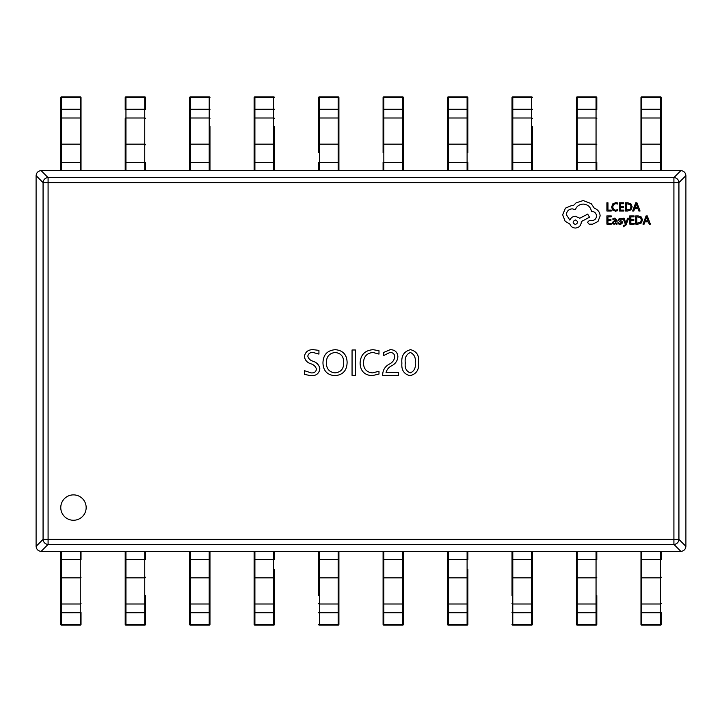 <?xml version="1.0" encoding="UTF-8"?>
<svg xmlns="http://www.w3.org/2000/svg" width="722" height="722" viewBox="0 0 722 722"><rect width="100%" height="100%" fill="white"/><g stroke="black" fill="none" stroke-linecap="round" stroke-linejoin="round"><path stroke-width="1.08" d="M60.774 507.575A12.689 12.689 0 0 0 73.473 520.264A12.689 12.689 0 0 0 86.162 507.575A12.689 12.689 0 0 0 73.473 494.877A12.689 12.689 0 0 0 60.774 507.575M382.705 374.122C383.057 369.565 385.358 366.18 389.6 363.969C392.615 362.372 394.347 359.953 394.781 356.731C394.474 353.888 392.849 352.462 389.889 352.471L383.635 355.558L383.635 352.453L390.205 349.683C394.835 349.737 397.389 352.002 397.876 356.488C397.642 360.458 395.755 363.473 392.199 365.522C388.914 367.038 386.857 369.393 386.035 372.588L398.49 372.588L398.49 375.377L382.705 375.377L382.705 374.122M372.471 372.895L378.987 371.27L378.987 374.059L372.01 375.684C364.366 375.088 360.395 370.909 360.107 363.166C360.513 354.881 364.818 350.387 373.021 349.683L378.987 350.693L378.987 354.096L373.048 352.471C366.83 353.094 363.653 356.596 363.509 362.958C363.617 368.987 366.605 372.299 372.471 372.895M352.056 375.377L352.056 349.99L355.468 349.99L355.468 375.377L352.056 375.377M347.111 362.381C346.939 370.53 342.878 374.962 334.918 375.684C327.247 375.025 323.257 370.792 322.96 362.986C323.167 354.782 327.292 350.35 335.333 349.683C342.923 350.396 346.849 354.637 347.111 362.381M310.776 375.684L304.386 374.366L304.386 370.657L311.155 372.895C314.205 373.157 315.965 371.893 316.462 369.113C315.595 366.379 313.637 364.574 310.595 363.698C306.985 362.444 304.919 360.043 304.386 356.497C305.298 351.813 308.294 349.538 313.366 349.683L318.934 350.378L318.934 354.096L313.095 352.471C310.18 352.3 308.411 353.527 307.798 356.163C308.529 358.744 310.325 360.458 313.186 361.307C316.985 362.606 319.205 365.115 319.864 368.834C319.052 373.68 316.019 375.963 310.776 375.684M418.616 362.579C419.247 369.745 416.368 374.113 409.997 375.684C403.959 374.158 401.261 369.989 401.892 363.175C401.17 355.811 404.058 351.307 410.565 349.683C416.702 351.262 419.383 355.567 418.616 362.579M685.9 175.654L678.933 182.612A5.081 4.964 -135 0 0 673.915 177.594L680.882 170.627C683.887 170.97 685.557 172.639 685.9 175.654L685.9 546.346C685.557 549.361 683.887 551.03 680.882 551.373L673.915 544.406A5.081 4.964 -45 0 0 678.933 539.388L685.9 546.346M41.118 170.627L48.085 177.594A5.081 4.964 135 0 0 43.067 182.612L36.1 175.654C36.443 172.639 38.113 170.97 41.118 170.627L680.882 170.627M36.1 546.346L43.067 539.388A5.072 4.964 45 0 0 48.085 544.406L41.118 551.373C38.113 551.03 36.443 549.361 36.1 546.346L36.1 175.654M680.882 551.373L41.118 551.373M335.143 352.471C329.331 353.238 326.407 356.65 326.371 362.706C326.353 368.707 329.205 372.101 334.927 372.895C340.838 372.272 343.762 368.888 343.699 362.76C343.843 356.614 340.992 353.184 335.143 352.471M410.394 352.471C406.26 354.312 404.564 357.832 405.304 363.022C404.618 367.967 406.278 371.261 410.295 372.895C414.275 371.171 415.908 367.823 415.204 362.859C415.935 357.823 414.338 354.358 410.394 352.471M661.28 612.446L661.28 624.368A0.758 0.758 0 0 1 660.522 625.135L641.732 625.135A0.758 0.758 0 0 1 640.974 624.368L640.974 551.373M640.974 595.569L640.974 612.446M661.28 559.622L661.28 551.373L661.28 559.622L660.522 559.622L660.522 551.373M576.499 624.07L576.499 551.373M596.805 595.569L596.805 624.368A0.758 0.758 0 0 1 596.047 625.135L577.257 625.135A0.758 0.758 0 0 1 576.499 624.368A0.758 0.758 0 0 0 577.257 625.135L577.257 624.395L596.047 624.395L596.047 551.373M576.499 569.432L576.499 612.446M596.805 551.373L596.805 559.622L577.257 559.622L577.257 577.871L596.047 577.871A0.758 0.686 180 0 0 596.805 577.194M512.024 595.569L512.024 551.373M532.331 624.07L532.331 595.569M532.331 551.373L532.331 624.368A0.758 0.758 0 0 1 531.572 625.135L512.791 625.135A0.758 0.758 0 0 1 512.024 624.368A0.758 0.758 0 0 0 512.791 625.135L512.791 624.395L531.572 624.395L531.572 551.373M467.865 569.432L467.865 624.368A0.758 0.758 0 0 1 467.098 625.135L448.317 625.135A0.758 0.758 0 0 1 447.559 624.368L447.559 551.373M448.317 551.373L448.317 624.395L467.098 624.395L467.098 625.135A0.758 0.758 0 0 0 467.865 624.368L467.865 595.569M447.559 595.569L447.559 612.446L448.317 612.427M467.865 551.373L467.865 559.622L467.098 559.622L467.098 551.373M403.39 551.373L403.39 624.368A0.758 0.758 0 0 1 402.632 625.135L383.842 625.135A0.758 0.758 0 0 1 383.084 624.368L383.084 551.373M383.084 595.569L383.084 612.446M403.39 612.446L403.39 595.569M318.61 595.569L318.61 551.373M338.916 551.373L338.916 624.368A0.758 0.758 0 0 1 338.158 625.135L319.377 625.135A0.758 0.758 0 0 1 318.61 624.368A0.758 0.758 0 0 0 319.377 625.135L319.377 624.395L338.158 624.395L338.158 551.373M338.916 612.446L338.916 595.569M274.441 569.432L274.441 624.368A0.758 0.758 0 0 1 273.683 625.135L254.902 625.135A0.758 0.758 0 0 1 254.135 624.368L254.135 551.373M254.902 551.373L254.902 624.395L273.683 624.395L273.683 625.135A0.758 0.758 0 0 0 274.441 624.368L274.441 595.569M254.135 595.569L254.135 612.446L254.902 612.427M274.441 551.373L274.441 559.622L273.683 559.622L273.683 551.373M209.976 551.373L209.976 624.368A0.758 0.758 0 0 1 209.209 625.135L190.427 625.135A0.758 0.758 0 0 1 189.669 624.368L189.669 551.373M209.976 624.07L209.976 595.569M189.669 595.569L189.669 612.446L190.427 612.427M125.195 624.07L125.195 551.373M145.501 595.569L145.501 624.07M125.195 569.432L125.195 612.446M145.501 551.373L145.501 559.622L144.743 559.622L144.743 551.373M125.953 625.135A0.758 0.758 0 0 1 125.195 624.368A0.758 0.758 0 0 0 125.953 625.135L144.743 625.135L125.953 625.135L125.953 624.395L144.743 624.395L144.743 559.622L125.953 559.622L125.953 577.871L144.743 577.871A0.758 0.686 180 0 0 145.501 577.194M145.501 624.368A0.758 0.758 0 0 1 144.743 625.135A0.758 0.758 0 0 0 145.501 624.368L144.743 624.395L144.743 625.135M60.72 624.07L60.72 551.373M81.026 612.446L81.026 624.07M60.72 569.432L60.72 612.446M81.026 559.622L81.026 551.373L81.026 559.622L80.268 559.622L80.268 551.373M61.487 625.135A0.758 0.758 0 0 1 60.72 624.368A0.758 0.758 0 0 0 61.487 625.135L80.268 625.135L61.487 625.135L61.487 624.395L80.268 624.395L80.268 559.622L61.487 559.622L61.487 577.871L80.268 577.871A0.758 0.686 180 0 0 81.026 577.194M81.026 624.368A0.758 0.758 0 0 1 80.268 625.135A0.758 0.758 0 0 0 81.026 624.368L80.268 624.395L80.268 625.135M661.28 97.93L661.28 170.627L661.28 162.378L641.732 162.378L641.732 170.627M640.974 109.248L640.974 97.632A0.758 0.758 180 0 1 641.732 96.865L660.522 96.865A0.758 0.758 180 0 1 661.28 97.632A0.758 0.758 0 0 0 660.522 96.865L660.522 97.605L641.732 97.605L641.732 162.378L640.974 162.378L640.974 109.248L660.522 109.221L660.522 97.605L661.28 97.632M661.28 152.568L661.28 109.554M640.974 109.554L640.974 126.431M640.974 152.568L640.974 170.627M576.499 170.627L576.499 97.632A0.758 0.758 180 0 1 577.257 96.865L596.047 96.865A0.758 0.758 180 0 1 596.805 97.632L596.805 109.554M596.047 170.627L596.047 97.605L577.257 97.605L577.257 96.865A0.758 0.758 0 0 0 576.499 97.632L576.499 97.93M576.499 109.554L576.499 152.568M596.805 118.679A0.758 0.686 -0 0 0 596.047 117.993L577.257 117.993L577.257 162.378L596.805 162.378L596.805 170.627M532.331 126.431L532.331 170.627M512.024 97.93L512.024 126.431M512.024 170.627L512.024 97.632A0.758 0.758 180 0 1 512.791 96.865L531.572 96.865A0.758 0.758 180 0 1 532.331 97.632A0.758 0.758 0 0 0 531.572 96.865L531.572 97.605L512.791 97.605L512.791 170.627M467.865 126.431L467.865 97.93M447.559 170.627L447.559 97.632A0.758 0.758 180 0 1 448.317 96.865L467.098 96.865A0.758 0.758 180 0 1 467.865 97.632L467.865 152.568M447.559 109.554L447.559 126.431M467.098 170.627L467.098 162.378L467.865 162.378L467.865 170.627M383.084 152.568L383.084 97.632A0.758 0.758 180 0 1 383.842 96.865L402.632 96.865A0.758 0.758 180 0 1 403.39 97.632L403.39 170.627M403.39 126.431L403.39 109.554M383.084 109.554L383.084 126.431M383.084 170.627L383.084 162.378L383.842 162.378L383.842 170.627M318.61 152.568L318.61 97.632A0.758 0.758 180 0 1 319.377 96.865L338.158 96.865A0.758 0.758 180 0 1 338.916 97.632L338.916 170.627M338.158 170.627L338.158 97.605L319.377 97.605L319.377 96.865A0.758 0.758 0 0 0 318.61 97.632L318.61 126.431M338.916 126.431L338.916 109.554L338.158 109.573M318.61 170.627L318.61 162.378L319.377 162.378L319.377 170.627M274.441 126.431L274.441 170.627M254.135 170.627L254.135 97.632A0.758 0.758 180 0 1 254.902 96.865L273.683 96.865A0.758 0.758 180 0 1 274.441 97.632A0.758 0.758 0 0 0 273.683 96.865L273.683 97.605L254.902 97.605L254.902 170.627M254.135 109.554L254.135 126.431M209.976 126.431L209.976 170.627M189.669 170.627L189.669 97.632A0.758 0.758 180 0 1 190.427 96.865L209.209 96.865A0.758 0.758 180 0 1 209.976 97.632A0.758 0.758 0 0 0 209.209 96.865L209.209 97.605L190.427 97.605L190.427 170.627M189.669 109.554L189.669 126.431M145.501 97.93L145.501 109.554M125.195 109.554L125.195 97.93M125.195 126.431L125.195 152.568M125.195 170.627L125.195 118.679A0.758 0.686 0 0 1 125.953 117.993L125.953 170.627M144.743 170.627L144.743 162.378L145.501 162.378L145.501 170.627M144.743 96.865A0.758 0.758 180 0 1 145.501 97.632A0.758 0.758 0 0 0 144.743 96.865L125.953 96.865L144.743 96.865L144.743 97.605L125.953 97.605L125.953 117.993L144.743 117.993L144.743 109.221L125.195 109.248M125.195 97.632A0.758 0.758 180 0 1 125.953 96.865A0.758 0.758 0 0 0 125.195 97.632L125.953 97.605L125.953 96.865M81.026 97.93L81.026 170.627L81.026 162.378L61.487 162.378L61.487 170.627M60.72 109.248L60.72 97.632A0.758 0.758 180 0 1 61.487 96.865L80.268 96.865A0.758 0.758 180 0 1 81.026 97.632A0.758 0.758 0 0 0 80.268 96.865L80.268 97.605L61.487 97.605L61.487 162.378L60.72 162.378L60.72 109.248L80.268 109.221L80.268 97.605L81.026 97.632M81.026 152.568L81.026 109.554M60.72 109.554L60.72 170.627M611.263 211.032L611.263 210.093L607.969 210.093L607.969 202.774L606.904 202.774L606.904 211.032L611.263 211.032M615.496 211.176L617.788 210.689L617.788 209.669L615.649 210.219L613.529 209.353L612.716 206.997L613.592 204.516L615.839 203.595L617.788 204.082L617.788 202.972L615.83 202.638L612.798 203.848L611.597 207.061L612.662 210.048L615.496 211.176M623.88 211.032L623.88 210.093L620.505 210.093L620.505 207.313L623.456 207.313L623.456 206.366L620.505 206.366L620.505 203.721L623.691 203.721L623.691 202.774L619.44 202.774L619.44 211.032L623.88 211.032M625.442 211.032L627.716 211.032L630.92 209.876L632.165 206.799L630.92 203.866L627.797 202.774L625.442 202.774L625.442 211.032M626.506 203.721L626.506 210.093L630.162 209.227L631.046 206.826L630.135 204.497L626.506 203.721M640.053 211.032L636.912 202.774L635.766 202.774L632.625 211.032L633.799 211.032L634.593 208.775L638.031 208.775L638.88 211.032L640.053 211.032M634.936 207.837L637.707 207.837L636.326 203.83L634.936 207.837M611.353 224.136L611.353 223.197L607.969 223.197L607.969 220.418L610.929 220.418L610.929 219.47L607.969 219.47L607.969 216.826L611.164 216.826L611.164 215.878L606.904 215.878L606.904 224.136L611.353 224.136M614.945 218.098L612.915 218.649L612.915 219.659L614.846 218.937L616.047 220.39L614.296 220.634L612.337 222.556L612.843 223.811L614.214 224.271L616.019 223.224L616.047 224.136L617.075 224.136L617.075 220.336L614.945 218.098M613.664 221.726L613.691 223.161L614.476 223.423L615.604 222.945L616.047 221.176L613.664 221.726M620.18 223.432L618.483 222.863L618.483 223.928L620.081 224.271L621.804 223.811L622.463 222.529L622.12 221.555L619.557 219.732L620.685 218.937L622.183 219.371L622.183 218.36L619.151 218.567L618.492 219.831L618.781 220.761L621.407 222.629L620.18 223.432M628.663 218.234L627.598 218.234L625.857 223.152L624.16 218.234L623.005 218.234L625.315 224.127L624.864 225.192L623.221 225.914L623.221 226.834L625.992 225.029L628.663 218.234M634.223 224.136L634.223 223.197L630.847 223.197L630.847 220.418L633.799 220.418L633.799 219.47L630.847 219.47L630.847 216.826L634.033 216.826L634.033 215.878L629.783 215.878L629.783 224.136L634.223 224.136M635.784 224.136L638.058 224.136L641.262 222.981L642.508 219.903L641.262 216.97L638.14 215.878L635.784 215.878L635.784 224.136M636.849 216.826L636.849 223.197L640.504 222.331L641.389 219.93L640.486 217.602L636.849 216.826M650.396 224.136L647.255 215.878L646.109 215.878L642.968 224.136L644.141 224.136L644.936 221.88L648.374 221.88L649.222 224.136L650.396 224.136M645.278 220.941L648.049 220.941L646.668 216.934L645.278 220.941M600.144 215.941C599.847 212.142 597.915 209.579 594.332 208.252L591.156 203.613L583.168 200.554L576.12 202.846L573.539 205.427L572.185 205.31L565.434 208.135L562.673 214.831L565.145 221.23L569.838 224.046C570.786 226.555 572.645 227.881 575.416 228.044C578.99 227.701 580.948 225.742 581.291 222.168L581.291 221.582L589.513 217.232L587.69 214.118L579.82 218.234L575.416 216.239C572.726 216.41 570.885 217.701 569.902 220.111L566.373 214.714C566.716 211.14 568.674 209.181 572.248 208.839L575.362 209.714C576.688 206.194 579.315 204.317 583.232 204.082C587.852 204.47 590.587 206.916 591.453 211.42L591.923 211.42C594.711 211.681 596.237 213.216 596.498 216.004C596.3 218.649 594.883 220.174 592.275 220.58L589.278 220.526L587.455 222.34L589.161 224.163L592.627 224.163L597.969 221.519L600.144 215.941M575.362 224.515C578.313 222.972 578.313 221.446 575.362 219.939C572.42 221.464 572.42 222.99 575.362 224.515M673.915 539.388L673.915 182.612L48.085 182.612L48.085 539.388L673.915 539.388L673.915 544.406L48.085 544.406L48.085 539.388L43.067 539.388L43.067 182.612L48.085 182.612L48.085 177.594L673.915 177.594L673.915 182.612L678.933 182.612L678.933 539.388L673.915 539.388M640.974 577.194A0.758 0.686 180 0 0 641.732 577.871L641.732 624.395L660.522 624.395L660.522 559.622L641.732 559.622L641.732 577.871L660.522 577.871A0.758 0.686 180 0 0 661.28 577.194M640.974 612.752L661.28 612.752M640.974 603.321A0.758 0.686 180 0 0 641.732 604.007L660.522 604.007A0.758 0.686 180 0 0 661.28 603.321M641.732 551.373L641.732 559.622L640.974 559.622M641.732 624.395L640.974 624.368A0.758 0.758 0 0 0 641.732 625.135L641.732 624.395M660.522 625.135A0.758 0.758 0 0 0 661.28 624.368L660.522 624.395L660.522 625.135L641.732 625.135M576.499 577.194A0.758 0.686 180 0 0 577.257 577.871L577.257 612.779L596.805 612.752M576.499 612.752L577.257 612.779L577.257 624.395L576.499 624.368M576.499 603.321A0.758 0.686 180 0 0 577.257 604.007L596.047 604.007A0.758 0.686 180 0 0 596.805 603.321M577.257 551.373L577.257 559.622L576.499 559.622M596.047 625.135A0.758 0.758 0 0 0 596.805 624.368L596.047 624.395L596.047 625.135L577.257 625.135M512.791 551.373L512.791 612.779L532.331 612.752M512.024 612.752L512.791 612.779L512.791 624.395L512.024 624.368M512.024 603.321A0.758 0.686 180 0 0 512.791 604.007L531.572 604.007A0.758 0.686 180 0 0 532.331 603.321M512.024 577.194A0.758 0.686 180 0 0 512.791 577.871L531.572 577.871A0.758 0.686 180 0 0 532.331 577.194M512.024 559.622L532.331 559.622M512.024 612.446L512.791 612.427M531.572 625.135A0.758 0.758 0 0 0 532.331 624.368L531.572 624.395L531.572 625.135L512.791 625.135M467.865 624.368L467.098 624.395L467.098 559.622L447.559 559.622M447.559 612.752L467.865 612.752M447.559 603.321A0.758 0.686 180 0 0 448.317 604.007L467.098 604.007A0.758 0.686 180 0 0 467.865 603.321M447.559 577.194A0.758 0.686 180 0 0 448.317 577.871L467.098 577.871A0.758 0.686 180 0 0 467.865 577.194M448.317 624.395L447.559 624.368A0.758 0.758 0 0 0 448.317 625.135L448.317 624.395M467.098 625.135L448.317 625.135M383.842 551.373L383.842 624.395L402.632 624.395L402.632 551.373M383.084 612.752L403.39 612.752M383.084 603.321A0.758 0.686 180 0 0 383.842 604.007L402.632 604.007A0.758 0.686 180 0 0 403.39 603.321M383.084 577.194A0.758 0.686 180 0 0 383.842 577.871L402.632 577.871A0.758 0.686 180 0 0 403.39 577.194M383.084 559.622L403.39 559.622M383.842 624.395L383.084 624.368A0.758 0.758 0 0 0 383.842 625.135L383.842 624.395M402.632 625.135A0.758 0.758 0 0 0 403.39 624.368L402.632 624.395L402.632 625.135L383.842 625.135M319.377 551.373L319.377 612.779L338.916 612.752M318.61 612.752L319.377 612.779L319.377 624.395L318.61 624.368M318.61 603.321A0.758 0.686 180 0 0 319.377 604.007L338.158 604.007A0.758 0.686 180 0 0 338.916 603.321M318.61 577.194A0.758 0.686 180 0 0 319.377 577.871L338.158 577.871A0.758 0.686 180 0 0 338.916 577.194M318.61 559.622L338.916 559.622M338.158 625.135A0.758 0.758 0 0 0 338.916 624.368L338.158 624.395L338.158 625.135L319.377 625.135M274.441 624.368L273.683 624.395L273.683 559.622L254.135 559.622M254.135 612.752L274.441 612.752M254.135 603.321A0.758 0.686 180 0 0 254.902 604.007L273.683 604.007A0.758 0.686 180 0 0 274.441 603.321M254.135 577.194A0.758 0.686 180 0 0 254.902 577.871L273.683 577.871A0.758 0.686 180 0 0 274.441 577.194M254.902 624.395L254.135 624.368A0.758 0.758 0 0 0 254.902 625.135L254.902 624.395M273.683 625.135L254.902 625.135M190.427 551.373L190.427 624.395L209.209 624.395L209.209 551.373M189.669 612.752L209.976 612.752M189.669 603.321A0.758 0.686 180 0 0 190.427 604.007L209.209 604.007A0.758 0.686 180 0 0 209.976 603.321M189.669 577.194A0.758 0.686 180 0 0 190.427 577.871L209.209 577.871A0.758 0.686 180 0 0 209.976 577.194M189.669 559.622L209.976 559.622M190.427 624.395L189.669 624.368A0.758 0.758 0 0 0 190.427 625.135L190.427 624.395M209.209 625.135A0.758 0.758 0 0 0 209.976 624.368L209.209 624.395L209.209 625.135L190.427 625.135M125.195 577.194A0.758 0.686 180 0 0 125.953 577.871L125.953 612.779L145.501 612.752M125.195 612.752L125.953 612.779L125.953 624.395L125.195 624.368M125.195 603.321A0.758 0.686 180 0 0 125.953 604.007L144.743 604.007A0.758 0.686 180 0 0 145.501 603.321M125.953 551.373L125.953 559.622L125.195 559.622M60.72 577.194A0.758 0.686 180 0 0 61.487 577.871L61.487 612.779L81.026 612.752M60.72 612.752L61.487 612.779L61.487 624.395L60.72 624.368M60.72 603.321A0.758 0.686 180 0 0 61.487 604.007L80.268 604.007A0.758 0.686 180 0 0 81.026 603.321M61.487 551.373L61.487 559.622L60.72 559.622M660.522 170.627L660.522 109.221L661.28 109.248M661.28 118.679A0.758 0.686 -0 0 0 660.522 117.993L641.732 117.993A0.758 0.686 0 0 0 640.974 118.679M661.28 144.806A0.758 0.686 0 0 0 660.522 144.129L641.732 144.129A0.758 0.686 0 0 0 640.974 144.806M641.732 96.865A0.758 0.758 0 0 0 640.974 97.632L641.732 97.605L641.732 96.865L660.522 96.865M576.499 97.632L577.257 97.605L577.257 117.993A0.758 0.686 0 0 0 576.499 118.679M596.805 109.248L576.499 109.248M596.805 144.806A0.758 0.686 0 0 0 596.047 144.129L577.257 144.129A0.758 0.686 0 0 0 576.499 144.806M576.499 162.378L577.257 162.378L577.257 170.627M596.047 97.605L596.805 97.632A0.758 0.758 0 0 0 596.047 96.865L596.047 97.605M577.257 96.865L596.047 96.865M531.572 170.627L531.572 109.221L512.024 109.248M532.331 109.248L531.572 109.221L531.572 97.605L532.331 97.632M532.331 118.679A0.758 0.686 -0 0 0 531.572 117.993L512.791 117.993A0.758 0.686 0 0 0 512.024 118.679M532.331 144.806A0.758 0.686 0 0 0 531.572 144.129L512.791 144.129A0.758 0.686 0 0 0 512.024 144.806M532.331 162.378L512.024 162.378M532.331 109.554L531.572 109.573M512.791 96.865A0.758 0.758 0 0 0 512.024 97.632L512.791 97.605L512.791 96.865L531.572 96.865M447.559 162.378L467.098 162.378L467.098 97.605L448.317 97.605L448.317 170.627M467.865 109.248L447.559 109.248M467.865 118.679A0.758 0.686 -0 0 0 467.098 117.993L448.317 117.993A0.758 0.686 0 0 0 447.559 118.679M467.865 144.806A0.758 0.686 0 0 0 467.098 144.129L448.317 144.129A0.758 0.686 0 0 0 447.559 144.806M467.098 97.605L467.865 97.632A0.758 0.758 0 0 0 467.098 96.865L467.098 97.605M467.865 109.554L467.098 109.573M448.317 96.865A0.758 0.758 0 0 0 447.559 97.632L448.317 97.605L448.317 96.865L467.098 96.865M403.39 144.806A0.758 0.686 0 0 0 402.632 144.129L402.632 97.605L383.842 97.605L383.842 162.378L402.632 162.378L402.632 144.129L383.842 144.129A0.758 0.686 0 0 0 383.084 144.806M403.39 109.248L383.084 109.248M403.39 118.679A0.758 0.686 -0 0 0 402.632 117.993L383.842 117.993A0.758 0.686 0 0 0 383.084 118.679M402.632 170.627L402.632 162.378L403.39 162.378M402.632 97.605L403.39 97.632A0.758 0.758 0 0 0 402.632 96.865L402.632 97.605M383.842 96.865A0.758 0.758 0 0 0 383.084 97.632L383.842 97.605L383.842 96.865L402.632 96.865M318.61 97.632L319.377 97.605L319.377 162.378L338.916 162.378M338.916 109.248L318.61 109.248M338.916 118.679A0.758 0.686 -0 0 0 338.158 117.993L319.377 117.993A0.758 0.686 0 0 0 318.61 118.679M338.916 144.806A0.758 0.686 0 0 0 338.158 144.129L319.377 144.129A0.758 0.686 0 0 0 318.61 144.806M338.158 97.605L338.916 97.632A0.758 0.758 0 0 0 338.158 96.865L338.158 97.605M319.377 96.865L338.158 96.865M273.683 170.627L273.683 109.221L254.135 109.248M274.441 109.248L273.683 109.221L273.683 97.605L274.441 97.632M274.441 118.679A0.758 0.686 -0 0 0 273.683 117.993L254.902 117.993A0.758 0.686 0 0 0 254.135 118.679M274.441 144.806A0.758 0.686 0 0 0 273.683 144.129L254.902 144.129A0.758 0.686 0 0 0 254.135 144.806M274.441 162.378L254.135 162.378M254.902 96.865A0.758 0.758 0 0 0 254.135 97.632L254.902 97.605L254.902 96.865L273.683 96.865M209.209 170.627L209.209 109.221L189.669 109.248M209.976 109.248L209.209 109.221L209.209 97.605L209.976 97.632M209.976 118.679A0.758 0.686 -0 0 0 209.209 117.993L190.427 117.993A0.758 0.686 0 0 0 189.669 118.679M209.976 144.806A0.758 0.686 0 0 0 209.209 144.129L190.427 144.129A0.758 0.686 0 0 0 189.669 144.806M209.976 162.378L189.669 162.378M209.976 109.554L209.209 109.573M190.427 96.865A0.758 0.758 0 0 0 189.669 97.632L190.427 97.605L190.427 96.865L209.209 96.865M145.501 109.248L144.743 109.221L144.743 97.605L145.501 97.632M125.195 162.378L144.743 162.378L144.743 144.129L125.953 144.129A0.758 0.686 0 0 0 125.195 144.806M145.501 144.806A0.758 0.686 0 0 0 144.743 144.129L144.743 117.993A0.758 0.686 -0 0 1 145.501 118.679M80.268 170.627L80.268 109.221L81.026 109.248M81.026 118.679A0.758 0.686 -0 0 0 80.268 117.993L61.487 117.993A0.758 0.686 0 0 0 60.72 118.679M81.026 144.806A0.758 0.686 0 0 0 80.268 144.129L61.487 144.129A0.758 0.686 0 0 0 60.72 144.806M61.487 96.865A0.758 0.758 0 0 0 60.72 97.632L61.487 97.605L61.487 96.865L80.268 96.865"/></g></svg>
